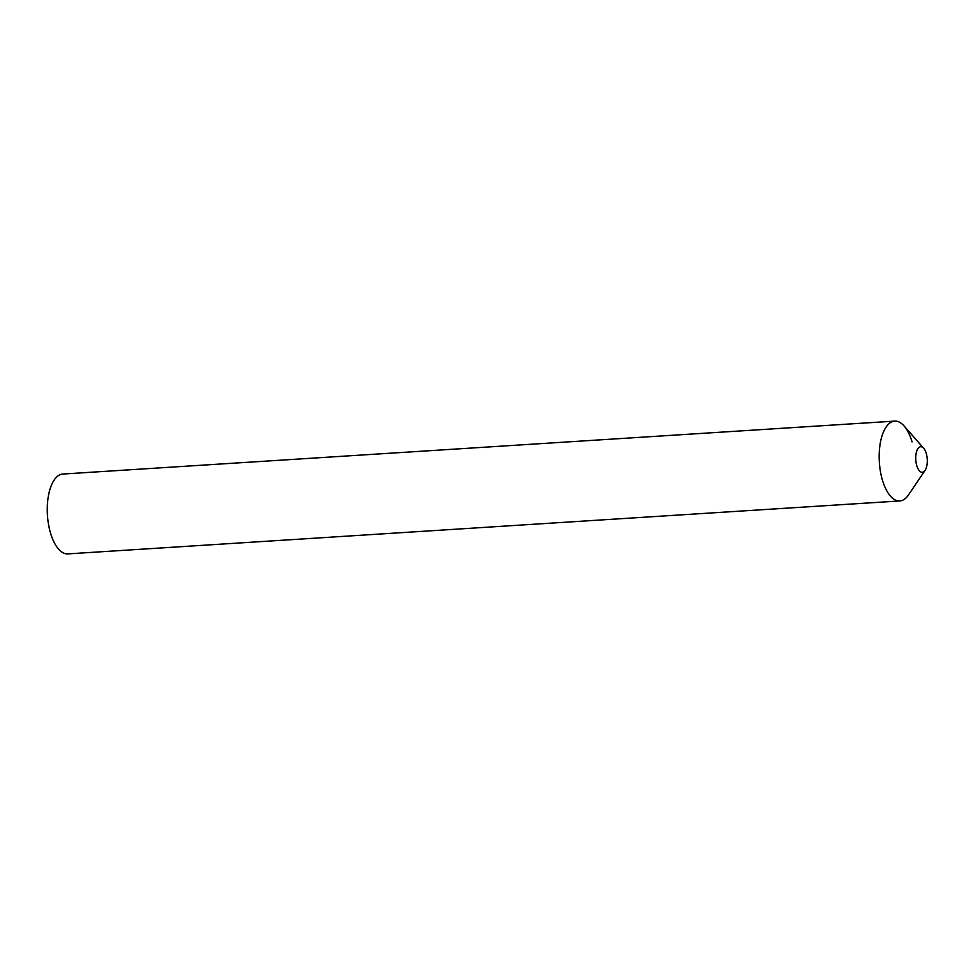 <?xml version="1.0" encoding="UTF-8"?>
<svg xmlns="http://www.w3.org/2000/svg" width="975" height="975" viewBox="0 0 975 975"><rect width="100%" height="100%" fill="white"/><g stroke="black" fill="none" stroke-linecap="round" stroke-linejoin="round"><path stroke-width="1.46" d="M926.25 453.375A12.797 5.74 86.4 0 0 923.691 448.256A12.797 5.74 86.4 0 0 916.975 450.462A12.797 5.74 86.4 0 0 916.768 465.611A12.797 5.74 86.4 0 0 925.092 470.352A12.797 5.74 86.4 0 0 926.25 453.375M923.691 448.256L904.057 425.941A39.999 17.952 86.4 0 0 883.094 432.815A39.999 17.952 86.4 0 0 882.436 480.151A39.999 17.952 86.4 0 0 908.444 494.983L925.092 470.352M894.709 421.115L62.814 474.045A39.999 17.952 -93.6 0 0 50.529 533.081A39.999 17.952 -93.6 0 0 67.897 553.885L899.791 500.955A39.999 17.952 -93.6 0 1 882.436 480.151A39.999 17.952 -93.6 0 1 894.709 421.115A39.999 17.952 -93.6 0 1 912.064 441.919"/></g></svg>
